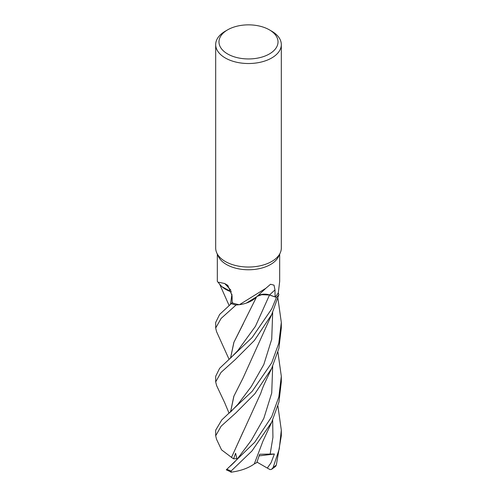 <?xml version="1.0" encoding="UTF-8"?>
<svg xmlns="http://www.w3.org/2000/svg" width="497" height="497" viewBox="0 0 497 497"><rect width="100%" height="100%" fill="white"/><g stroke="black" fill="none" stroke-linecap="round" stroke-linejoin="round"><path stroke-width="0.75" d="M216.605 385.573L215.686 381.913L221.003 372.427L235.392 359.455L254.408 340.433L271.704 314.526L278.848 294.659A32.783 18.929 180 0 1 276.413 297.423L269.504 294.994L260.888 294.665L256.93 296.498M230.533 358.144L233.851 342.402L256.651 296.765L246.425 303.064M239.411 304.711L265.87 288.279L255.62 297.765A26.105 15.072 180 0 1 247.711 302.592A26.105 15.072 180 0 1 239.411 304.711A31.174 17.998 180 0 1 239.324 304.698L236.094 305.015A32.783 18.929 180 0 1 231.304 303.611L219.662 314.415L215.686 322.429L215.686 328.02L221.115 318.422L236.038 305.021A32.814 18.942 180 0 1 231.291 303.624M231.472 291.913L221.948 286.688L231.472 291.913M269.38 29.845L271.704 31.187A32.814 18.942 180 0 1 281.314 44.581L281.314 248.09A32.814 18.942 180 0 1 280.209 252.967L278.624 256.402A31.174 17.998 180 0 1 270.542 264.497A31.174 17.998 180 0 1 240.411 269.15A31.174 17.998 180 0 1 218.376 256.402L216.791 252.967A32.814 18.942 180 0 1 215.686 248.09L215.686 44.581A32.814 18.942 180 0 1 225.296 31.187A32.814 18.942 180 0 1 225.296 31.181L227.62 29.845A29.534 17.053 180 0 1 269.38 29.845A29.534 17.053 180 0 1 269.38 53.956A29.534 17.053 180 0 1 227.62 53.956A29.534 17.053 180 0 1 227.62 29.845L225.296 31.187M217.326 254.129L217.326 281.389L220.401 285.054A26.105 15.072 180 0 0 222.345 287.036A26.105 15.072 180 0 0 231.453 291.851M218.68 282.253L224.663 283.52L227.831 285.408L232.068 295.721L232.211 302.841A31.174 17.998 180 0 0 239.324 304.698L236.094 305.015A32.783 18.929 180 0 1 231.304 303.611L232.211 302.754M265.87 288.279L270.542 284.272L274.027 285.16L274.99 289.913L275.077 296.902L269.554 294.945A552.931 339.755 81.2 0 1 274.99 289.913M280.209 252.967A32.814 18.942 180 0 1 271.704 261.49A32.814 18.942 180 0 1 239.983 266.386A32.814 18.942 180 0 1 216.791 252.967M281.314 44.581A32.814 18.942 180 0 1 271.704 57.975A32.814 18.942 180 0 1 235.945 62.082A32.814 18.942 180 0 1 215.686 44.581M257.247 296.193A9.437 5.448 180 0 1 269.554 294.945M278.854 294.69A32.814 18.942 180 0 1 276.438 297.43L269.498 295.013L276.413 297.423A32.783 18.929 180 0 0 278.848 294.659L278.289 292.795A31.174 17.998 180 0 1 275.077 296.902M256.564 296.852L247.711 302.592M260.888 294.665L269.498 295.013L262.795 294.305L257.024 296.405M230.931 290.323A555.516 271.393 139.1 0 0 224.663 283.52M231.465 291.901L222.345 287.036M278.289 292.795A31.174 17.998 180 0 0 278.32 292.739L279.674 281.389L279.674 254.129M229.105 359.406L216.524 331.58L215.686 328.02M276.438 297.43L271.704 308.935L252.072 337.581L219.637 368.302L215.686 376.291L215.686 381.913M271.704 416.697L254.756 442.231L226.29 469.839L231.428 472.15L231.124 471.019L251.973 450.959L271.704 422.202L278.941 402.048L281.314 381.913L281.314 376.291L278.842 396.941L271.704 416.697M271.704 362.822L252.221 391.257L221.761 419.946L215.686 430.166L215.686 435.801L221.146 426.165L235.839 412.932L254.849 393.773L271.704 368.364L278.91 348.316L281.314 328.02L281.314 322.429L278.805 343.253L271.704 362.822M231.577 457.426L221.544 449.853L216.53 439.267L215.686 435.801M275.655 466.329L276.338 464.981L281.314 435.801L281.314 430.166L279.277 448.915L273.157 467.447L271.573 469.336L270.095 469.615L267.299 468.075L271.02 462.85L274.394 454.016L259.664 454.246L256.812 462.614L254.302 463.881M230.565 358.12L233.944 342.24L243.418 323.497M237.038 459.24L235.578 453.227L233.59 458.806L231.515 457.426L243.089 431.85M234.149 462.452L235.802 460.669M277.916 352.149L281.314 376.291M231.484 457.426L260.776 393.264C262.981 386.567 264.342 384.069 266.572 379.174L272.145 367.457M277.91 298.275L281.314 322.429M243.002 378.142L233.932 396.103L230.565 412.001M230.533 412.025L233.826 396.295L242.977 378.186L272.232 313.433M277.916 406.037L281.314 430.166M230.565 304.245L231.937 294.112M272.17 421.232L262.901 441.268L254.29 463.912C248.363 468.168 240.56 470.939 230.894 472.218M230.533 304.276L231.925 294.05M274.394 454.016L259.136 455.879M267.299 468.075L256.999 462.104M233.59 458.806L237.255 458.632M269.498 295.013L255.446 326.312L237.808 350.602L230.31 358.343M231.124 471.019A32.814 18.942 180 0 1 226.849 469.18M276.338 464.981A32.814 18.942 180 0 1 273.157 467.447M238.044 458.004L251.358 440.28L263.832 418.337L271.722 393.052L272.679 366.326M230.397 412.15L237.945 404.272L251.289 386.548L263.801 364.574L271.716 339.246L272.679 312.47M270.113 454.339L272.928 437.372L272.673 420.164M275.723 466.292L271.573 469.336M236.808 459.613L235.702 460.775M234.329 462.266L230.422 466.018M216.499 385.361L224.65 402.638L229.105 413.293M232.478 302.499L230.167 304.593M219.593 284.073L229.105 305.518"/></g></svg>
